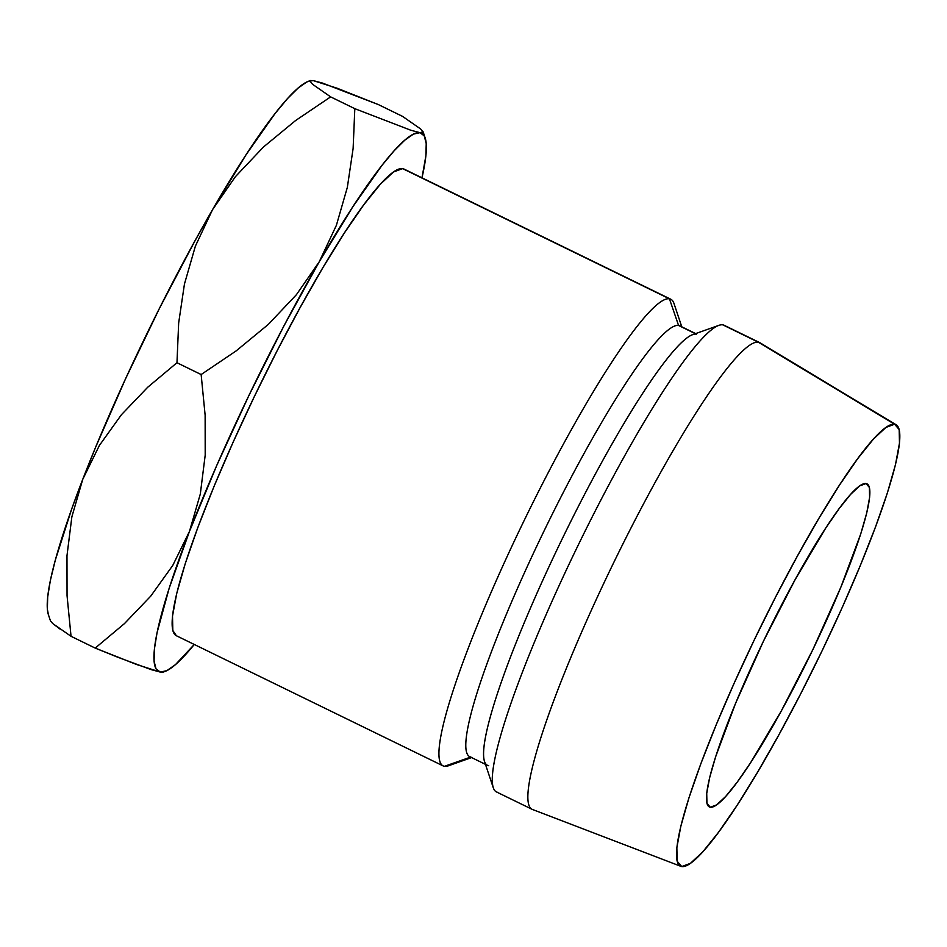 <?xml version="1.0" encoding="UTF-8"?>
<svg xmlns="http://www.w3.org/2000/svg" width="947" height="947" viewBox="0 0 947 947"><rect width="100%" height="100%" fill="white"/><g stroke="black" fill="none" stroke-linecap="round" stroke-linejoin="round"><path stroke-width="1.42" d="M710.286 807.223A179.741 24.066 -64 0 1 709.339 806.927A179.741 24.066 -64 0 1 764.951 638.112A179.741 24.066 -64 0 1 866.043 483.562L859.71 485.894L850.631 494.358L839.149 508.622L825.701 528.13L795.054 579.765L763.365 641.391L735.452 703.621L715.553 756.996L709.634 777.724L706.722 793.373L706.947 803.328L710.286 807.223L716.619 804.891L725.698 796.439L737.192 782.175L750.628 762.655L781.275 711.019L812.964 649.393L840.877 587.164L860.776 533.8L866.706 513.061L869.606 497.412L869.393 487.456L866.043 483.562A179.741 24.066 -64 0 1 866.99 483.858A179.741 24.066 -64 0 1 811.378 652.672A179.741 24.066 -64 0 1 710.286 807.223L708.534 806.371L710.286 807.223M681.781 326.822L673.968 303.442A259.62 34.755 116 0 0 669.434 298.814A259.62 34.755 -64 0 1 670.796 299.24L404.002 169.051A259.62 34.755 116 0 0 402.641 168.625L669.434 298.814L678.573 325.472A239.65 32.08 -64 0 1 680.905 326.62M453.163 763.246A259.62 34.755 -64 0 1 444.451 766.312A259.62 34.755 116 0 0 448.357 765.803L471.594 757.576M470.623 757.103L444.451 766.312L470.623 757.103M695.654 333.593L679.828 325.863A239.65 32.08 116 0 0 678.573 325.472L695.394 333.687L678.573 325.472A239.65 32.08 116 0 0 543.767 531.539A239.65 32.08 116 0 0 469.629 756.617L485.468 764.347M896.229 424.824A245.64 32.885 -64 0 1 819.262 656.65A245.64 32.885 -64 0 1 681.722 866.552L677.164 861.237L676.856 847.624L680.834 826.246L688.931 797.907L700.851 763.72L716.121 724.976L734.162 683.178L754.274 639.923L775.688 596.882L797.587 555.7L819.119 517.973L839.468 485.136L857.84 458.466L873.536 438.97L885.942 427.417L894.607 424.232L758.369 342.21L894.607 424.232A245.64 32.885 -64 0 1 896.229 424.824L760.086 342.838A259.62 34.755 116 0 0 758.369 342.21L722.798 324.857L758.369 342.21A259.62 34.755 -64 0 1 759.731 342.636L724.159 325.283A259.62 34.755 116 0 0 722.798 324.857A259.62 34.755 -64 0 1 725.331 326.088M163.073 672.133L164.849 671.506A299.56 40.105 -64 0 0 194.277 644.469L175.467 664.628L166.85 670.654L160.339 672.086L156.054 668.913L154.065 661.172L154.408 649.003L157.072 632.62L169.134 588.371L189.447 531.456L216.626 465.735L248.812 395.704L283.816 326.123L319.257 261.739L352.71 206.943L381.89 165.465L394.248 150.644L404.831 140.132L413.448 134.107L419.947 132.663L424.232 135.847L426.221 143.577L425.89 155.746L421.983 177.823A299.56 40.105 -64 0 0 425.179 138.002L423.12 131.811L419.947 132.663L410.69 130.189L354.817 108.668L353.124 148.442L347.336 187.388L336.386 225.315L319.257 261.739A299.56 40.105 -64 0 1 419.947 132.663A299.56 40.105 -64 0 1 425.179 138.002M470.884 757.008A239.65 32.08 -64 0 1 541.66 535.907A239.65 32.08 -64 0 1 678.573 325.472L669.434 298.814L402.641 168.625L393.49 171.987L380.374 184.203L363.778 204.812L344.365 232.998L322.856 267.705L300.104 307.586L276.962 351.1L254.329 396.592L233.069 442.308L213.998 486.486L197.864 527.432L185.269 563.572L176.71 593.52L172.508 616.118L172.828 630.513L176.391 635.745M894.607 424.232L899.177 429.547L899.472 443.16L895.495 464.539L887.398 492.878L875.478 527.077L860.207 565.809L842.179 607.607L822.055 650.861L800.641 693.902L778.742 735.085L757.209 772.811L736.873 805.648L718.501 832.318L702.804 851.815L690.387 863.38L681.722 866.552A245.64 32.885 -64 0 1 680.798 866.304A245.64 32.885 -64 0 1 755.801 636.751A245.64 32.885 -64 0 1 894.607 424.232M533.374 809.709A259.62 34.755 -64 0 1 532.025 809.283A259.62 34.755 -64 0 1 612.342 565.442A259.62 34.755 -64 0 1 758.369 342.21A259.62 34.755 116 0 0 611.667 566.827A259.62 34.755 116 0 0 532.392 809.448L680.798 866.304M497.802 792.355A259.62 34.755 -64 0 1 493.269 787.726A259.62 34.755 -64 0 1 579.067 543.365A259.62 34.755 -64 0 1 718.891 325.354A259.62 34.755 -64 0 1 722.798 324.857A259.62 34.755 116 0 0 576.77 548.088A259.62 34.755 116 0 0 496.453 791.929L532.025 809.283M718.891 325.354L692.754 334.622A239.65 32.08 116 0 0 563.678 535.848A239.65 32.08 116 0 0 484.485 761.424L493.269 787.726M488.676 765.697A239.65 32.08 -64 0 1 487.421 765.294A239.65 32.08 -64 0 1 561.559 540.216A239.65 32.08 -64 0 1 696.353 334.149M669.434 298.814A259.62 34.755 116 0 0 521.122 526.781A259.62 34.755 116 0 0 444.451 766.312A259.62 34.755 -64 0 1 443.089 765.886A259.62 34.755 -64 0 1 523.407 522.046A259.62 34.755 -64 0 1 669.434 298.814M402.641 168.625A259.62 34.755 116 0 0 256.613 391.857A259.62 34.755 116 0 0 176.296 635.697L443.089 765.886M48.427 614.781L47.35 609.099L47.693 596.93L50.345 580.547L55.281 560.222L71.617 509.202L82.732 479.383L95.564 447.351L125.501 378.895L159.392 308.485L194.916 240.929L212.53 209.666L235.377 176.71L263.467 147.01L295.653 120.494L330.645 96.878L354.817 108.668L353.124 148.442L347.336 187.388L336.386 225.315L319.257 261.739L296.411 294.695L268.321 324.407L236.123 350.923L201.143 374.538L205.132 415.212L205.203 455.116L200.314 494.014L189.447 531.456A299.56 40.105 -64 0 1 319.257 261.739L296.411 294.695L268.321 324.407L236.123 350.923L201.143 374.538L176.971 362.737L178.663 322.974L184.452 284.017L195.402 246.09L212.53 209.666L245.983 154.87L275.175 113.391L287.533 98.571L298.116 88.059L306.721 82.022L310.154 80.755M124.495 623.564L95.209 648.091L136.569 664.498L160.339 672.086A299.56 40.105 -64 0 1 189.447 531.456L172.78 565.406L150.762 596.101L124.495 623.564L95.209 648.091L71.037 636.301L67.048 595.616L66.977 555.723L71.865 516.813L82.732 479.383A299.56 40.105 116 0 0 48.392 614.674L50.463 620.865L52.878 623.659L71.037 636.301L67.048 595.616L66.977 555.723L71.865 516.813L82.732 479.383L99.399 445.433L121.417 414.739L147.685 387.276L176.971 362.737L178.663 322.974L184.452 284.017L195.402 246.09L212.53 209.666A299.56 40.105 116 0 0 82.732 479.383L99.399 445.433L121.417 414.739L147.685 387.276L176.971 362.737L201.143 374.538L205.132 415.212L205.203 455.116L200.314 494.014L189.447 531.456L172.78 565.406L150.762 596.101L124.495 623.564M71.037 636.301L95.209 648.091L117.475 657.111L151.129 669.624L160.339 672.086L163.559 671.624L160.339 672.086A299.56 40.105 -64 0 0 164.849 671.506M310.012 81.051L313.232 80.59L322.489 83.076L378.374 104.584L402.534 116.374L420.717 129.029L423.167 132.201L419.947 132.663L410.69 130.189L354.817 108.668L330.645 96.878L312.474 84.224L310.012 81.051L310.995 80.448M310.498 80.542L308.722 81.17A299.56 40.105 116 0 0 212.53 209.666L235.377 176.71M295.653 120.494L330.645 96.878L312.474 84.224M52.878 623.659L60.111 629.116M420.717 129.029L402.534 116.374L378.374 104.584L337.061 88.201L313.232 80.59"/></g></svg>
